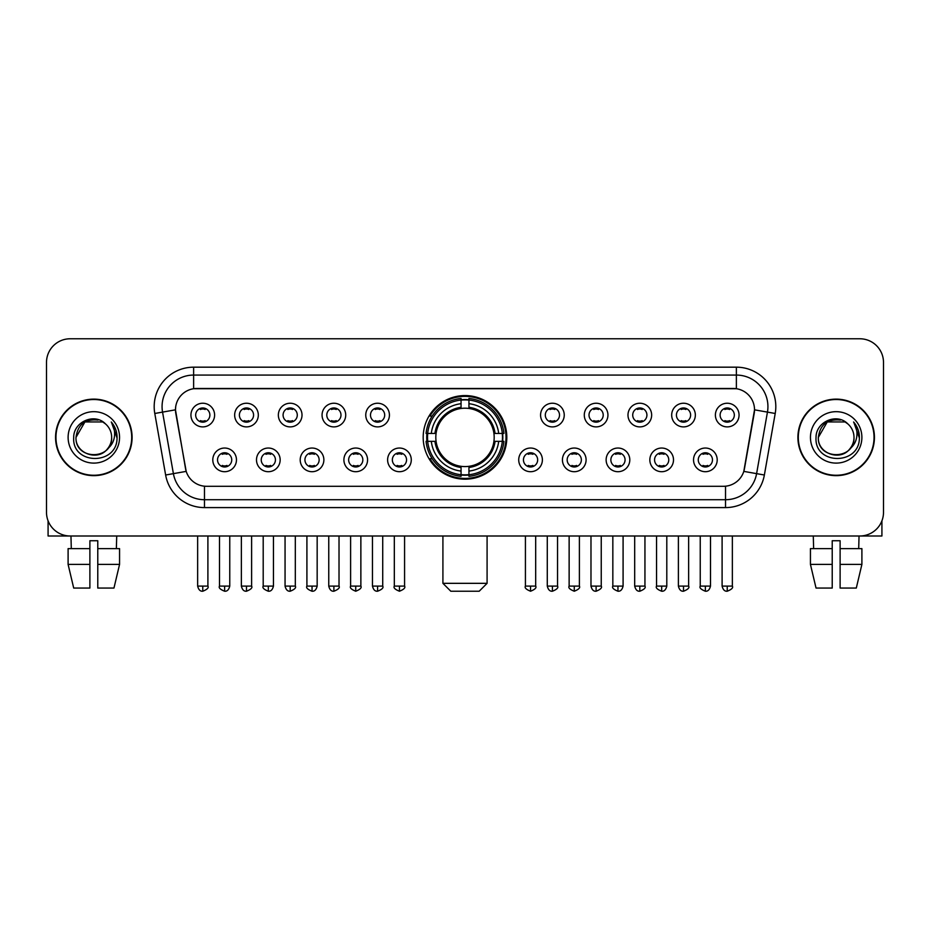 <?xml version="1.0" encoding="UTF-8"?>
<svg xmlns="http://www.w3.org/2000/svg" width="930" height="930" viewBox="0 0 930 930"><rect width="100%" height="100%" fill="white"/><g stroke="black" fill="none" stroke-linecap="round" stroke-linejoin="round"><path stroke-width="1.4" d="M423.185 437.391A41.815 41.815 0 0 0 465 479.194A41.815 41.815 0 0 0 506.815 437.391A41.815 41.815 0 0 0 465 395.575A41.815 41.815 0 0 0 423.185 437.391M280.163 459.873A11.834 11.834 0 0 1 268.328 471.708A11.834 11.834 0 0 1 256.494 459.873A11.834 11.834 0 0 1 268.328 448.039A11.834 11.834 0 0 1 280.163 459.873M261.237 459.873A7.103 7.103 0 0 0 268.328 466.976A7.103 7.103 0 0 0 275.431 459.873A7.103 7.103 0 0 0 268.328 452.771A7.103 7.103 0 0 0 261.237 459.873M323.873 459.873A11.834 11.834 0 0 1 312.038 471.708A11.834 11.834 0 0 1 300.204 459.873A11.834 11.834 0 0 1 312.038 448.039A11.834 11.834 0 0 1 323.873 459.873M304.935 459.873A7.103 7.103 0 0 0 312.038 466.976A7.103 7.103 0 0 0 319.141 459.873A7.103 7.103 0 0 0 312.038 452.771A7.103 7.103 0 0 0 304.935 459.873M367.571 459.873A11.834 11.834 0 0 1 355.737 471.708A11.834 11.834 0 0 1 343.902 459.873A11.834 11.834 0 0 1 355.737 448.039A11.834 11.834 0 0 1 367.571 459.873M348.645 459.873A7.103 7.103 0 0 0 355.737 466.976A7.103 7.103 0 0 0 362.84 459.873A7.103 7.103 0 0 0 355.737 452.771A7.103 7.103 0 0 0 348.645 459.873M411.281 459.873A11.834 11.834 0 0 1 399.447 471.708A11.834 11.834 0 0 1 387.612 459.873A11.834 11.834 0 0 1 399.447 448.039A11.834 11.834 0 0 1 411.281 459.873M392.344 459.873A7.103 7.103 0 0 0 399.447 466.976A7.103 7.103 0 0 0 406.55 459.873A7.103 7.103 0 0 0 399.447 452.771A7.103 7.103 0 0 0 392.344 459.873M542.388 459.873A11.834 11.834 0 0 1 530.553 471.708A11.834 11.834 0 0 1 518.719 459.873A11.834 11.834 0 0 1 530.553 448.039A11.834 11.834 0 0 1 542.388 459.873M523.451 459.873A7.103 7.103 0 0 0 530.553 466.976A7.103 7.103 0 0 0 537.656 459.873A7.103 7.103 0 0 0 530.553 452.771A7.103 7.103 0 0 0 523.451 459.873M586.098 459.873A11.834 11.834 0 0 1 574.263 471.708A11.834 11.834 0 0 1 562.429 459.873A11.834 11.834 0 0 1 574.263 448.039A11.834 11.834 0 0 1 586.098 459.873M567.161 459.873A7.103 7.103 0 0 0 574.263 466.976A7.103 7.103 0 0 0 581.355 459.873A7.103 7.103 0 0 0 574.263 452.771A7.103 7.103 0 0 0 567.161 459.873M629.796 459.873A11.834 11.834 0 0 1 617.962 471.708A11.834 11.834 0 0 1 606.128 459.873A11.834 11.834 0 0 1 617.962 448.039A11.834 11.834 0 0 1 629.796 459.873M610.859 459.873A7.103 7.103 0 0 0 617.962 466.976A7.103 7.103 0 0 0 625.065 459.873A7.103 7.103 0 0 0 617.962 452.771A7.103 7.103 0 0 0 610.859 459.873M673.506 459.873A11.834 11.834 0 0 1 661.672 471.708A11.834 11.834 0 0 1 649.838 459.873A11.834 11.834 0 0 1 661.672 448.039A11.834 11.834 0 0 1 673.506 459.873M654.569 459.873A7.103 7.103 0 0 0 661.672 466.976A7.103 7.103 0 0 0 668.763 459.873A7.103 7.103 0 0 0 661.672 452.771A7.103 7.103 0 0 0 654.569 459.873M717.204 459.873A11.834 11.834 0 0 1 705.37 471.708A11.834 11.834 0 0 1 693.536 459.873A11.834 11.834 0 0 1 705.37 448.039A11.834 11.834 0 0 1 717.204 459.873M698.267 459.873A7.103 7.103 0 0 0 705.37 466.976A7.103 7.103 0 0 0 712.473 459.873A7.103 7.103 0 0 0 705.37 452.771A7.103 7.103 0 0 0 698.267 459.873M236.464 459.873A11.834 11.834 0 0 1 224.63 471.708A11.834 11.834 0 0 1 212.796 459.873A11.834 11.834 0 0 1 224.63 448.039A11.834 11.834 0 0 1 236.464 459.873M217.527 459.873A7.103 7.103 0 0 0 224.63 466.976A7.103 7.103 0 0 0 231.733 459.873A7.103 7.103 0 0 0 224.63 452.771A7.103 7.103 0 0 0 217.527 459.873M258.319 415.059A11.834 11.834 0 0 1 246.485 426.893A11.834 11.834 0 0 1 234.651 415.059A11.834 11.834 0 0 1 246.485 403.236A11.834 11.834 0 0 1 258.319 415.059M239.382 415.059A7.103 7.103 0 0 0 246.485 422.162A7.103 7.103 0 0 0 253.576 415.059A7.103 7.103 0 0 0 246.485 407.968A7.103 7.103 0 0 0 239.382 415.059M302.018 415.059A11.834 11.834 0 0 1 290.183 426.893A11.834 11.834 0 0 1 278.349 415.059A11.834 11.834 0 0 1 290.183 403.236A11.834 11.834 0 0 1 302.018 415.059M283.08 415.059A7.103 7.103 0 0 0 290.183 422.162A7.103 7.103 0 0 0 297.286 415.059A7.103 7.103 0 0 0 290.183 407.968A7.103 7.103 0 0 0 283.08 415.059M345.716 415.059A11.834 11.834 0 0 1 333.893 426.893A11.834 11.834 0 0 1 322.059 415.059A11.834 11.834 0 0 1 333.893 403.236A11.834 11.834 0 0 1 345.716 415.059M326.79 415.059A7.103 7.103 0 0 0 333.893 422.162A7.103 7.103 0 0 0 340.985 415.059A7.103 7.103 0 0 0 333.893 407.968A7.103 7.103 0 0 0 326.79 415.059M389.426 415.059A11.834 11.834 0 0 1 377.592 426.893A11.834 11.834 0 0 1 365.757 415.059A11.834 11.834 0 0 1 377.592 403.236A11.834 11.834 0 0 1 389.426 415.059M370.489 415.059A7.103 7.103 0 0 0 377.592 422.162A7.103 7.103 0 0 0 384.695 415.059A7.103 7.103 0 0 0 377.592 407.968A7.103 7.103 0 0 0 370.489 415.059M564.243 415.059A11.834 11.834 0 0 1 552.408 426.893A11.834 11.834 0 0 1 540.574 415.059A11.834 11.834 0 0 1 552.408 403.236A11.834 11.834 0 0 1 564.243 415.059M545.306 415.059A7.103 7.103 0 0 0 552.408 422.162A7.103 7.103 0 0 0 559.511 415.059A7.103 7.103 0 0 0 552.408 407.968A7.103 7.103 0 0 0 545.306 415.059M607.941 415.059A11.834 11.834 0 0 1 596.107 426.893A11.834 11.834 0 0 1 584.284 415.059A11.834 11.834 0 0 1 596.107 403.236A11.834 11.834 0 0 1 607.941 415.059M589.016 415.059A7.103 7.103 0 0 0 596.107 422.162A7.103 7.103 0 0 0 603.21 415.059A7.103 7.103 0 0 0 596.107 407.968A7.103 7.103 0 0 0 589.016 415.059M651.651 415.059A11.834 11.834 0 0 1 639.817 426.893A11.834 11.834 0 0 1 627.983 415.059A11.834 11.834 0 0 1 639.817 403.236A11.834 11.834 0 0 1 651.651 415.059M632.714 415.059A7.103 7.103 0 0 0 639.817 422.162A7.103 7.103 0 0 0 646.92 415.059A7.103 7.103 0 0 0 639.817 407.968A7.103 7.103 0 0 0 632.714 415.059M695.349 415.059A11.834 11.834 0 0 1 683.515 426.893A11.834 11.834 0 0 1 671.681 415.059A11.834 11.834 0 0 1 683.515 403.236A11.834 11.834 0 0 1 695.349 415.059M676.424 415.059A7.103 7.103 0 0 0 683.515 422.162A7.103 7.103 0 0 0 690.618 415.059A7.103 7.103 0 0 0 683.515 407.968A7.103 7.103 0 0 0 676.424 415.059M739.059 415.059A11.834 11.834 0 0 1 727.225 426.893A11.834 11.834 0 0 1 715.391 415.059A11.834 11.834 0 0 1 727.225 403.236A11.834 11.834 0 0 1 739.059 415.059M720.122 415.059A7.103 7.103 0 0 0 727.225 422.162A7.103 7.103 0 0 0 734.328 415.059A7.103 7.103 0 0 0 727.225 407.968A7.103 7.103 0 0 0 720.122 415.059M214.609 415.059A11.834 11.834 0 0 1 202.775 426.893A11.834 11.834 0 0 1 190.941 415.059A11.834 11.834 0 0 1 202.775 403.236A11.834 11.834 0 0 1 214.609 415.059M195.672 415.059A7.103 7.103 0 0 0 202.775 422.162A7.103 7.103 0 0 0 209.878 415.059A7.103 7.103 0 0 0 202.775 407.968A7.103 7.103 0 0 0 195.672 415.059M165.633 475.009L154.787 413.478A39.444 39.444 0 0 1 193.626 367.176L736.374 367.176A39.444 39.444 0 0 1 775.213 413.478L764.367 475.009A39.444 39.444 0 0 1 725.528 507.594L204.472 507.594A39.444 39.444 0 0 1 165.633 475.009L186.198 471.382L175.805 413.478A21.297 21.297 0 0 1 196.776 388.484L733.224 388.484A21.297 21.297 0 0 1 754.195 413.478L744.453 468.697A21.297 21.297 0 0 1 723.482 486.297L206.518 486.297A21.297 21.297 0 0 1 185.547 468.697L175.479 409.828L162.552 412.106A31.55 31.55 0 0 1 193.626 375.069L736.374 375.069A31.55 31.55 0 0 1 767.448 412.106L756.602 473.637A31.55 31.55 0 0 1 725.528 499.712L204.472 499.712A31.55 31.55 0 0 1 173.399 473.637L162.552 412.106A31.55 31.55 0 0 1 162.076 406.619M426.94 441.332A38.258 38.258 0 0 1 426.94 433.45M55.568 437.391A38.258 38.258 0 0 0 93.837 475.649A38.258 38.258 0 0 0 132.095 437.391A38.258 38.258 0 0 0 93.837 399.133A38.258 38.258 0 0 0 55.568 437.391M797.905 437.391A38.258 38.258 0 0 0 836.163 475.649A38.258 38.258 0 0 0 874.433 437.391A38.258 38.258 0 0 0 836.163 399.133A38.258 38.258 0 0 0 797.905 437.391M193.626 367.176L193.626 388.717L736.374 388.717L736.374 367.176M175.479 409.781L175.712 406.619M723.482 486.297L206.518 486.297M775.213 413.478L754.521 409.828L743.802 471.382L764.367 475.009M744.453 468.697L744.326 469.371M185.675 469.371L185.547 468.697M883.5 362.444A23.669 23.669 0 0 0 859.832 338.776L70.169 338.776A23.669 23.669 0 0 0 46.5 362.444L46.5 512.337A23.669 23.669 0 0 0 70.169 535.994L859.832 535.994A23.669 23.669 0 0 0 883.5 512.337L883.5 362.444L883.5 512.337M46.5 362.444L46.5 512.337M859.832 338.776L70.169 338.776M70.169 535.994L859.832 535.994M131.7 437.391A37.863 37.863 0 0 0 93.837 399.528A37.863 37.863 0 0 0 55.963 437.391A37.863 37.863 0 0 0 93.837 475.253A37.863 37.863 0 0 0 131.7 437.391M105.509 423.917A17.833 17.833 0 0 1 111.658 437.391C112.751 460.385 74.912 460.385 76.004 437.391L84.921 421.953L102.742 421.953L105.509 423.917C94.569 412.455 73.505 421.895 73.703 437.391C71.703 464.907 116.32 465.628 117.041 438.728L117.087 437.391C117.017 431.543 115.076 426.405 111.251 421.988C114.158 426.754 115.181 431.892 114.32 437.391C113.483 442.064 111.216 445.889 107.496 448.841A17.833 17.833 0 0 0 111.658 437.391C112.751 460.385 74.912 460.385 76.004 437.391C77.736 424.58 85.083 418.802 98.045 420.069M107.496 448.841C98.034 461.64 75.074 453.456 76.004 437.391M68.111 437.391A25.715 25.715 0 0 0 93.837 463.105A25.715 25.715 0 0 0 119.552 437.391A25.715 25.715 0 0 0 93.837 411.676A25.715 25.715 0 0 0 68.111 437.391M111.426 422.185L117.075 438.065M48.081 520.835L48.081 535.994L139.593 535.994M68.099 548.619L68.099 564.394L73.703 588.062L68.099 564.394L68.099 548.619L89.885 548.619L89.885 540.737L97.778 540.737L97.778 548.619L119.563 548.619L119.563 564.394L113.96 588.062L119.563 564.394L97.778 564.394L97.778 548.619L97.778 588.062L113.96 588.062M116.715 535.994L116.366 548.619M89.885 548.619L89.885 588.062L73.703 588.062M68.099 564.394L89.885 564.394M70.959 535.994L71.296 548.619M874.037 437.391A37.863 37.863 0 0 0 836.163 399.528A37.863 37.863 0 0 0 798.3 437.391A37.863 37.863 0 0 0 836.163 475.253A37.863 37.863 0 0 0 874.037 437.391M847.846 423.917A17.833 17.833 0 0 1 853.996 437.391C855.088 460.385 817.249 460.385 818.342 437.391L827.258 421.953L845.079 421.953L847.846 423.917C836.907 412.455 815.842 421.895 816.04 437.391C814.029 464.907 858.657 465.628 859.378 438.728L859.413 437.391C859.355 431.543 857.402 426.405 853.577 421.988C856.495 426.754 857.518 431.892 856.658 437.391C855.821 442.064 853.542 445.889 849.834 448.841A17.833 17.833 0 0 0 853.996 437.391C855.088 460.385 817.249 460.385 818.342 437.391C820.074 424.58 827.421 418.802 840.383 420.069M849.834 448.841C840.36 461.64 817.412 453.456 818.342 437.391M810.449 437.391A25.715 25.715 0 0 0 836.163 463.105A25.715 25.715 0 0 0 861.889 437.391A25.715 25.715 0 0 0 836.163 411.676A25.715 25.715 0 0 0 810.449 437.391M853.752 422.185L859.413 438.065M479.194 591.224L450.806 591.224L442.913 583.331L487.088 583.331L479.194 591.224M493.923 441.332A29.19 29.19 0 0 0 468.941 408.468L468.941 408.468A29.19 29.19 0 0 0 436.077 441.332A29.19 29.19 0 0 0 493.923 441.332L495.086 441.332L493.923 441.332A29.19 29.19 0 0 1 468.941 466.314L468.941 471.08A33.922 33.922 0 0 0 498.689 441.332L503.932 441.332A39.13 39.13 0 0 1 468.941 476.323L468.941 474.73A37.549 37.549 0 0 0 502.34 441.332M427.742 441.332A37.467 37.467 0 0 1 427.742 433.45M468.941 400.121A37.467 37.467 0 0 0 461.059 400.121M502.258 433.45A37.467 37.467 0 0 1 502.258 441.332M503.932 433.45A39.13 39.13 0 0 0 468.941 398.459L468.941 400.051A37.549 37.549 0 0 1 502.34 433.45L503.932 433.45M426.068 441.332A39.13 39.13 0 0 0 461.059 476.323L461.059 474.73A37.549 37.549 0 0 1 427.661 441.332L426.068 441.332M502.34 433.45L498.689 433.45A33.922 33.922 0 0 0 468.941 403.701L468.941 400.051M468.941 474.73L468.941 471.08M427.661 441.332L431.311 441.332A33.922 33.922 0 0 0 461.059 471.08L461.059 474.73M468.941 403.701L468.941 407.305A30.341 30.341 0 0 1 495.086 433.45L498.689 433.45M498.689 441.332L495.086 441.332A30.341 30.341 0 0 1 468.941 467.476M461.059 471.08L461.059 466.314A29.19 29.19 0 0 1 436.077 441.332L431.311 441.332M493.923 433.45L495.086 433.45M468.941 474.649A37.467 37.467 0 0 1 461.059 474.649M461.059 398.459A39.13 39.13 0 0 0 426.068 433.45L427.661 433.45A37.549 37.549 0 0 1 461.059 400.051L461.059 398.459M461.059 400.051L461.059 403.701A33.922 33.922 0 0 0 431.311 433.45L427.661 433.45M461.059 408.421L461.059 403.701M431.311 433.45L434.915 433.45A30.341 30.341 0 0 1 461.059 407.305M461.059 466.314L461.059 467.476A30.341 30.341 0 0 1 434.915 441.332M432.183 416.094L429.939 416.094A41.025 41.025 0 0 1 506.025 437.391A41.025 41.025 0 0 1 429.939 458.688L432.183 458.688M200.415 421.755L200.415 420.639A6.057 6.057 0 0 0 205.146 420.639L205.146 421.755M205.146 408.375L205.146 409.491A6.057 6.057 0 0 0 200.415 409.491L200.415 408.375M244.113 421.755L244.113 420.639A6.057 6.057 0 0 0 248.845 420.639L248.845 421.755M248.845 408.375L248.845 409.491A6.057 6.057 0 0 0 244.113 409.491L244.113 408.375M287.823 421.755L287.823 420.639A6.057 6.057 0 0 0 292.555 420.639L292.555 421.755M292.555 408.375L292.555 409.491A6.057 6.057 0 0 0 287.823 409.491L287.823 408.375M331.522 421.755L331.522 420.639A6.057 6.057 0 0 0 336.253 420.639L336.253 421.755M336.253 408.375L336.253 409.491A6.057 6.057 0 0 0 331.522 409.491L331.522 408.375M375.22 421.755L375.22 420.639A6.057 6.057 0 0 0 379.963 420.639L379.963 421.755M379.963 408.375L379.963 409.491A6.057 6.057 0 0 0 375.22 409.491L375.22 408.375M550.037 421.755L550.037 420.639A6.057 6.057 0 0 0 554.78 420.639L554.78 421.755M554.78 408.375L554.78 409.491A6.057 6.057 0 0 0 550.037 409.491L550.037 408.375M593.747 421.755L593.747 420.639A6.057 6.057 0 0 0 598.478 420.639L598.478 421.755M598.478 408.375L598.478 409.491A6.057 6.057 0 0 0 593.747 409.491L593.747 408.375M637.445 421.755L637.445 420.639A6.057 6.057 0 0 0 642.177 420.639L642.177 421.755M642.177 408.375L642.177 409.491A6.057 6.057 0 0 0 637.445 409.491L637.445 408.375M681.155 421.755L681.155 420.639A6.057 6.057 0 0 0 685.887 420.639L685.887 421.755M685.887 408.375L685.887 409.491A6.057 6.057 0 0 0 681.155 409.491L681.155 408.375M724.854 421.755L724.854 420.639A6.057 6.057 0 0 0 729.585 420.639L729.585 421.755M729.585 408.375L729.585 409.491A6.057 6.057 0 0 0 724.854 409.491L724.854 408.375M222.258 466.569L222.258 465.442A6.057 6.057 0 0 0 226.99 465.442L226.99 466.569M226.99 453.177L226.99 454.305A6.057 6.057 0 0 0 222.258 454.305L222.258 453.177M265.968 466.569L265.968 465.442A6.057 6.057 0 0 0 270.7 465.442L270.7 466.569M270.7 453.177L270.7 454.305A6.057 6.057 0 0 0 265.968 454.305L265.968 453.177M309.667 466.569L309.667 465.442A6.057 6.057 0 0 0 314.398 465.442L314.398 466.569M314.398 453.177L314.398 454.305A6.057 6.057 0 0 0 309.667 454.305L309.667 453.177M353.377 466.569L353.377 465.442A6.057 6.057 0 0 0 358.108 465.442L358.108 466.569M358.108 453.177L358.108 454.305A6.057 6.057 0 0 0 353.377 454.305L353.377 453.177M397.075 466.569L397.075 465.442A6.057 6.057 0 0 0 401.807 465.442L401.807 466.569M401.807 453.177L401.807 454.305A6.057 6.057 0 0 0 397.075 454.305L397.075 453.177M528.194 466.569L528.194 465.442A6.057 6.057 0 0 0 532.925 465.442L532.925 466.569M532.925 453.177L532.925 454.305A6.057 6.057 0 0 0 528.194 454.305L528.194 453.177M571.892 466.569L571.892 465.442A6.057 6.057 0 0 0 576.623 465.442L576.623 466.569M576.623 453.177L576.623 454.305A6.057 6.057 0 0 0 571.892 454.305L571.892 453.177M615.602 466.569L615.602 465.442A6.057 6.057 0 0 0 620.333 465.442L620.333 466.569M620.333 453.177L620.333 454.305A6.057 6.057 0 0 0 615.602 454.305L615.602 453.177M659.3 466.569L659.3 465.442A6.057 6.057 0 0 0 664.032 465.442L664.032 466.569M664.032 453.177L664.032 454.305A6.057 6.057 0 0 0 659.3 454.305L659.3 453.177M703.01 466.569L703.01 465.442A6.057 6.057 0 0 0 707.742 465.442L707.742 466.569M707.742 453.177L707.742 454.305A6.057 6.057 0 0 0 703.01 454.305L703.01 453.177M881.919 520.835L881.919 535.994L790.407 535.994M832.222 548.619L832.222 564.394L810.437 564.394L816.04 588.062L810.437 564.394L810.437 548.619L832.222 548.619L832.222 540.737L840.115 540.737L840.115 548.619L861.901 548.619L861.901 564.394L856.298 588.062L861.901 564.394L840.115 564.394L840.115 548.619M859.041 535.994L858.704 548.619M832.222 564.394L832.222 588.062L816.04 588.062M856.298 588.062L840.115 588.062L840.115 564.394M813.285 535.994L813.634 548.619M725.528 486.204L725.528 507.594M204.472 507.594L204.472 486.204M154.787 413.478L162.552 412.106M461.059 475.009A37.828 37.828 0 0 0 468.941 475.009M502.619 441.332A37.828 37.828 0 0 0 502.619 433.45M468.941 399.772A37.828 37.828 0 0 0 461.059 399.772M202.775 586.098L197.648 586.098C198.543 589.748 200.252 591.457 202.775 591.224L202.775 586.098L207.902 586.098L207.902 535.994M246.485 586.098L241.358 586.098C242.253 589.748 243.962 591.457 246.485 591.224L246.485 586.098L251.612 586.098L251.612 535.994M290.183 586.098L285.057 586.098C285.952 589.748 287.661 591.457 290.183 591.224L290.183 586.098L295.31 586.098L295.31 535.994M333.893 586.098L328.755 586.098C329.65 589.748 331.371 591.457 333.893 591.224L333.893 586.098L339.02 586.098L339.02 535.994M377.592 586.098L372.465 586.098C373.36 589.748 375.069 591.457 377.592 591.224L377.592 586.098L382.718 586.098L382.718 535.994M552.408 586.098L547.282 586.098C548.177 589.748 549.886 591.457 552.408 591.224L552.408 586.098L557.535 586.098L557.535 535.994M596.107 586.098L590.98 586.098C591.875 589.748 593.584 591.457 596.107 591.224L596.107 586.098L601.245 586.098L601.245 535.994M639.817 586.098L634.69 586.098C635.585 589.748 637.294 591.457 639.817 591.224L639.817 586.098L644.943 586.098L644.943 535.994M683.515 586.098L678.389 586.098C679.284 589.748 680.992 591.457 683.515 591.224L683.515 586.098L688.642 586.098L688.642 535.994M727.225 586.098L722.099 586.098C722.994 589.748 724.702 591.457 727.225 591.224L727.225 586.098L732.352 586.098L732.352 535.994M224.63 586.098L219.503 586.098C218.457 587.737 220.166 589.446 224.63 591.224L224.63 586.098L229.756 586.098L229.756 535.994M268.328 586.098L263.202 586.098C262.167 587.737 263.876 589.446 268.328 591.224L268.328 586.098L273.455 586.098L273.455 535.994M312.038 586.098L306.912 586.098C305.865 587.737 307.574 589.446 312.038 591.224L312.038 586.098L317.165 586.098L317.165 535.994M355.737 586.098L350.61 586.098C349.575 587.737 351.284 589.446 355.737 591.224L355.737 586.098L360.863 586.098L360.863 535.994M399.447 586.098L394.32 586.098C393.274 587.737 394.983 589.446 399.447 591.224L399.447 586.098L404.573 586.098L404.573 535.994M530.553 586.098L525.427 586.098C524.392 587.737 526.101 589.446 530.553 591.224L530.553 586.098L535.68 586.098L535.68 535.994M574.263 586.098L569.137 586.098C568.091 587.737 569.799 589.446 574.263 591.224L574.263 586.098L579.39 586.098L579.39 535.994M617.962 586.098L612.835 586.098C611.801 587.737 613.509 589.446 617.962 591.224L617.962 586.098L623.088 586.098L623.088 535.994M661.672 586.098L656.545 586.098C655.499 587.737 657.208 589.446 661.672 591.224L661.672 586.098L666.798 586.098L666.798 535.994M705.37 586.098L700.244 586.098C699.209 587.737 700.918 589.446 705.37 591.224L705.37 586.098L710.497 586.098L710.497 535.994M487.088 535.994L487.088 583.331M442.913 535.994L442.913 583.331M197.648 586.098L197.648 535.994M207.902 586.098C208.948 587.737 207.239 589.446 202.775 591.224M241.358 586.098L241.358 535.994M251.612 586.098C252.646 587.737 250.937 589.446 246.485 591.224M285.057 586.098L285.057 535.994M295.31 586.098C296.356 587.737 294.647 589.446 290.183 591.224M328.755 586.098L328.755 535.994M339.02 586.098C340.055 587.737 338.346 589.446 333.893 591.224M372.465 586.098L372.465 535.994M382.718 586.098C383.765 587.737 382.056 589.446 377.592 591.224M547.282 586.098L547.282 535.994M557.535 586.098C558.581 587.737 556.872 589.446 552.408 591.224M590.98 586.098L590.98 535.994M601.245 586.098C602.28 587.737 600.571 589.446 596.107 591.224M634.69 586.098L634.69 535.994M644.943 586.098C645.978 587.737 644.269 589.446 639.817 591.224M678.389 586.098L678.389 535.994M688.642 586.098C689.688 587.737 687.979 589.446 683.515 591.224M722.099 586.098L722.099 535.994M732.352 586.098C733.386 587.737 731.678 589.446 727.225 591.224M219.503 586.098L219.503 535.994M229.756 586.098C228.861 589.748 227.153 591.457 224.63 591.224M263.202 586.098L263.202 535.994M273.455 586.098C272.56 589.748 270.851 591.457 268.328 591.224M306.912 586.098L306.912 535.994M317.165 586.098C316.27 589.748 314.561 591.457 312.038 591.224M350.61 586.098L350.61 535.994M360.863 586.098C361.91 587.737 360.201 589.446 355.737 591.224M394.32 586.098L394.32 535.994M404.573 586.098C405.608 587.737 403.899 589.446 399.447 591.224M525.427 586.098L525.427 535.994M535.68 586.098C536.726 587.737 535.017 589.446 530.553 591.224M569.137 586.098L569.137 535.994M579.39 586.098C580.425 587.737 578.716 589.446 574.263 591.224M612.835 586.098L612.835 535.994M623.088 586.098C622.193 589.748 620.484 591.457 617.962 591.224M656.545 586.098L656.545 535.994M666.798 586.098C665.903 589.748 664.194 591.457 661.672 591.224M700.244 586.098L700.244 535.994M710.497 586.098C709.602 589.748 707.893 591.457 705.37 591.224"/></g></svg>
